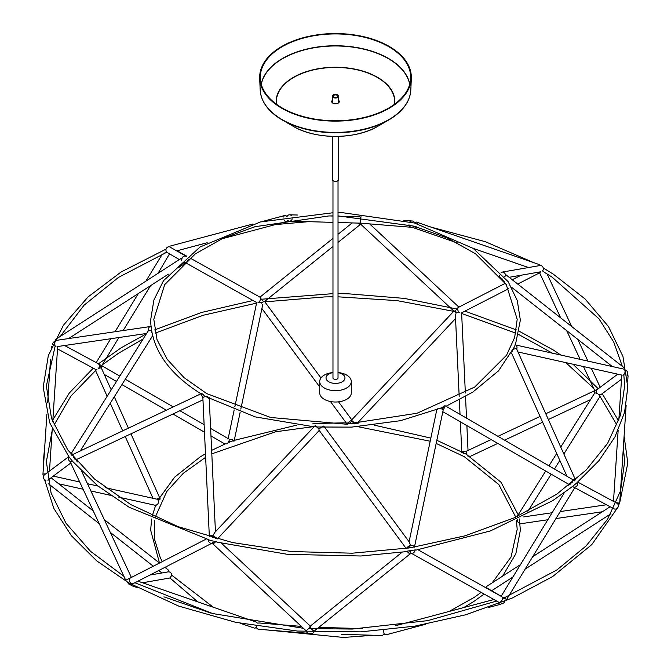 <?xml version="1.0" encoding="UTF-8"?>
<svg xmlns="http://www.w3.org/2000/svg" width="671" height="671" viewBox="0 0 671 671"><rect width="100%" height="100%" fill="white"/><g stroke="black" fill="none" stroke-linecap="round" stroke-linejoin="round"><path stroke-width="1.01" d="M319.698 381.539L319.698 392.887A15.802 9.126 0 0 0 335.5 402.013A15.802 9.126 0 0 0 351.302 392.887L351.302 381.539A15.802 9.126 180 0 1 335.5 390.656A15.802 9.126 180 0 1 319.698 381.539A15.802 9.126 180 0 1 332.975 372.531M338.025 372.531A15.802 9.126 180 0 1 346.672 375.089A15.802 9.126 180 0 1 351.302 381.539M332.975 372.648A9.478 5.477 0 0 0 326.928 380.264A9.478 5.477 0 0 0 340.96 382.403A9.478 5.477 0 0 0 342.202 374.057A9.478 5.477 0 0 0 338.025 372.648M338.025 180.608L338.025 377.924A2.525 1.459 180 0 1 335.5 379.383A2.525 1.459 180 0 1 332.975 377.924L332.975 180.608M338.025 222.512L359.287 223.124A3.162 2.801 -88.4 0 0 360.453 222.873L360.73 217.186A3.162 2.801 -88.4 0 0 359.731 216.825M408.991 224.819A3.162 2.978 94.6 0 0 413.713 226.639A3.162 1.602 -70.9 0 0 414.502 228.106A3.162 1.602 -70.9 0 0 416.473 226.84M414.72 223.066A3.162 2.978 94.6 0 0 409.931 221.799M360.453 222.873A3.162 2.978 94.6 0 0 361.627 223.242L411.659 227.293M361.468 216.968A3.162 2.978 94.6 0 0 360.73 217.186M291.583 215.802A3.162 2.801 -88.4 0 0 287.062 216.473M284.202 220.147A3.162 1.954 75.1 0 0 285.821 221.606A3.162 1.954 75.1 0 0 286.483 221.615A3.162 1.954 75.1 0 0 287.599 220.273A3.162 2.801 -88.4 0 0 292.195 218.905M505.414 283.263L458.83 307.159A3.162 2.323 62.8 0 0 457.848 308.442A3.162 2.323 62.8 0 0 459.719 312.652A3.162 1.241 -2.7 0 0 456.481 312.971L454.301 311.193A3.162 0.746 -47 0 0 457.882 307.813A3.162 0.746 -47 0 0 458.276 306.546L369.637 223.888M361.283 223.191A3.162 0.746 -47 0 0 360.931 224.408A3.162 0.746 -47 0 0 362.885 223.342M260.843 296.523A3.162 1.074 51.2 0 0 260.591 296.616A3.162 1.074 51.2 0 0 260.851 298.419A3.162 1.074 51.2 0 0 263.971 301.581A3.162 0.663 -36.4 0 0 261.405 303.116A3.162 1.191 11.8 0 0 259.509 302.571A3.162 1.191 11.8 0 0 258.192 302.478A3.162 2.038 -60.8 0 0 260.382 297.882A3.162 2.038 -60.8 0 0 259.694 297.001L189.826 257.899M358.171 223.091A3.162 1.074 51.2 0 0 360.503 224.332A3.162 1.074 51.2 0 0 360.411 222.889M353.994 423.292L351.847 421.153L351.755 419.828L453.89 311.101M347.276 423.569C346.001 422.646 346.043 422.856 347.419 424.189C348.811 422.965 348.761 422.755 347.276 423.569A3.162 0.663 -36.4 0 1 351.629 420.365L355.387 423.736M356.796 423.468L356.108 423.695M355.295 423.745L354.665 423.334M264.584 301.514A3.162 0.663 -36.4 0 1 264.634 301.556L320.948 377.983M351.847 421.153A3.162 0.663 -36.4 0 1 349.625 423.074M184.919 262.395L256.607 302.52A3.162 2.038 -60.8 0 0 257.068 302.68A3.162 1.191 11.8 0 0 256.565 303.158L234.825 406.861M230.497 441.719A3.162 1.191 11.8 0 1 228.878 441.132M225.473 443.808L227.226 443.841A3.162 0.679 -60 0 0 229.356 439.287L210.627 428.442M229.356 439.287A3.162 1.191 11.8 0 1 234.07 441.073L232.46 440.956L228.014 442.734M234.171 440.285L234.07 441.073M101.388 365.611A3.162 0.679 -60 0 0 99.333 368.178M64.567 345.515L97.874 363.489A3.162 2.952 -61.6 0 1 98.268 368.572A3.162 1.006 -24.2 0 1 99.534 368.119A3.162 1.006 -24.2 0 1 101.002 367.968A3.162 0.679 -60 0 0 101.698 365.745L97.421 363.246M181.766 260.415A3.162 0.461 57.2 0 1 181.027 258.478A3.162 0.461 57.2 0 1 181.891 259.174A3.162 3.137 120.3 0 1 186.538 256.456L169.444 246.777A3.162 3.137 120.3 0 0 166.819 252.12L166.257 251.784L164.58 253.152M286.836 216.507A3.162 1.954 75.1 0 0 284.848 215.5A3.162 1.954 75.1 0 0 283.682 217.027M252.984 223.997L170.333 246.031A3.162 1.954 75.1 0 0 169.444 246.777M184.382 262.327A3.162 3.137 120.3 0 0 188.174 259.191M146.37 333.839L121.141 347.821L98.411 363.867M169.52 253.831L158.079 273.282M107.142 396.284L95.701 370.828A3.162 1.006 -24.2 0 1 96.918 369.293A3.162 2.952 -61.6 0 1 94.871 369.05L57.513 348.886M156.007 505.372L157.844 503.921A3.162 2.147 -77.4 0 0 156.888 499.174A3.162 2.147 -77.4 0 0 156.746 499.157A3.162 1.006 -24.2 0 1 160.117 498.738A3.162 1.006 -24.2 0 1 160.008 499.266L158.18 500.692M118.683 497.144L155.513 505.347A3.162 2.147 -77.4 0 0 155.613 505.364M155.756 505.011L152.292 515.789M151.076 327.549L151.134 326.534A3.162 2.449 81.6 0 0 150.48 326.517L55.852 340.44A3.162 2.449 81.6 0 0 54.192 343.208A3.162 2.449 81.6 0 0 55.794 346.337A3.162 0.654 3.8 0 0 55.156 346.253L54.863 347.234M183.552 263.04A3.162 0.461 57.2 0 0 184.416 263.795A3.162 0.461 57.2 0 0 184.45 263.787A3.162 0.461 57.2 0 0 184.097 262.571M181.027 258.478L55.601 339.417A3.162 0.461 57.2 0 0 55.852 340.44M52.724 421.849L57.639 347.066A3.162 0.654 3.8 0 0 57.01 346.622A3.162 2.449 81.6 0 0 57.119 346.605L146.597 333.47M150.48 326.517A3.162 2.449 81.6 0 0 150.136 326.601A3.162 2.449 81.6 0 0 148.576 330.317M53.772 342A3.162 2.952 -61.6 0 0 52.665 344.391M46.895 414.108L42.936 474.405A3.162 0.654 3.8 0 1 43.774 474.02A3.162 0.654 3.8 0 1 45.636 473.936M51.264 347.637L51.332 346.647A3.162 0.654 3.8 0 1 51.81 346.337M47.935 480.361L48.413 479.757A3.162 3.07 53.2 0 1 47.884 480.084M167.792 571.944L168.866 570.434L164.94 567.347M127.75 582.311A3.162 3.053 -99.9 0 0 130.786 584.777A3.162 1.602 -70.9 0 0 131.474 585.632L137.253 587.628M142.52 582.763L169.142 578.125A3.162 3.053 -99.9 0 0 169.88 577.89L171.591 575.701A3.162 3.053 -99.9 0 0 168.052 571.902L149.893 575.064M204.588 396.804A3.162 1.065 64.7 0 0 203.288 394.296C203.212 395.487 202.759 395.169 201.929 393.34A3.162 1.065 64.7 0 0 201.862 393.365L73.114 454.342A3.162 1.065 64.7 0 0 73.743 457.328A3.162 1.065 64.7 0 0 75.647 459.719L75.429 459.794M71.956 455.534A3.162 3.07 53.2 0 1 72.359 455.643A3.162 0.797 32.1 0 1 70.967 453.881L148.618 330.258A3.162 0.797 32.1 0 1 151.864 331.357L151.864 332.497M70.967 453.881A3.162 0.797 32.1 0 1 73.114 454.342M201.862 393.365A3.162 1.065 64.7 0 0 201.619 393.684A3.162 1.065 64.7 0 0 202.902 397.828A3.162 1.241 -2.7 0 1 207.867 396.771C208.731 398.574 209.176 398.884 209.193 397.702M166.047 249.117L121.141 271.965L88.002 296.993L63.435 325.2L48.312 355.63L43.196 387.209L49.696 422.78L68.903 456.691A3.162 3.07 53.2 0 0 71.269 461.715M68.794 456.615L44.596 474.716A3.162 3.07 53.2 0 0 45.888 480.302M72.845 461.631L72.443 461.078L70.489 462.336L125.737 580.247L131.189 577.555M314.28 426.513L214.795 532.422L213.143 535.19L216.943 538.838M215.995 538.587L214.519 537.312A3.162 1.241 -2.7 0 1 212.556 537.672M209.411 536.808A3.162 1.241 -2.7 0 1 209.344 536.582A3.162 1.241 -2.7 0 1 213.143 535.19L214.519 537.312M315.412 426.295C313.885 427.075 313.827 426.865 315.219 425.666L319.153 429.13A3.162 0.663 -36.4 0 1 323.581 426.093C324.957 427.427 324.999 427.637 323.724 426.714M240.361 623.284L254.435 628.148A3.162 1.602 -70.9 0 0 256.247 627.125A3.162 2.978 94.6 0 0 258.838 629.289L308.861 633.34A3.162 2.978 94.6 0 0 310.27 633.097A3.162 2.801 -88.4 0 0 313.969 632.032M256.288 626.169L256.247 627.125M257.211 623.116A3.162 1.602 -70.9 0 0 256.498 622.176L137.958 581.187M306.462 631.663A3.162 2.978 94.6 0 0 308.861 633.34M301.363 626.395L259.341 622.99A3.162 2.978 94.6 0 0 257.949 623.233M310.589 627.393A3.162 2.801 -88.4 0 0 310.547 627.41A3.162 2.978 94.6 0 0 309.717 627.091M213.974 541.329A3.162 0.746 -47 0 0 212.724 543.736L305.758 630.497A3.162 0.746 -47 0 0 308.845 628.266A3.162 0.746 -47 0 0 310.119 625.942A3.162 0.746 -47 0 0 310.069 625.875L221.447 543.233M212.724 543.736A3.162 0.746 -47 0 0 215.81 541.505L217.169 542.16M215.81 541.505L215.282 541.673M72.787 461.564L97.681 485.787L129.142 507.268L208.211 539.459A3.162 2.323 62.8 0 0 209.52 542.512A3.162 2.323 62.8 0 0 212.17 543.124A3.162 2.323 62.8 0 0 213.252 541.136M130.644 577.865A3.162 2.323 62.8 0 0 130.392 577.966A3.162 2.323 62.8 0 0 129.62 581.531A3.162 2.323 62.8 0 0 132.808 583.753M209.176 540.029L208.211 539.459M410.551 550.966A3.162 2.038 -60.8 0 0 411.306 553.273L498.603 602.139A3.162 2.038 -60.8 0 0 500.943 601.593A3.162 2.038 -60.8 0 0 502.47 598.775A3.162 2.038 -60.8 0 0 501.69 596.62L417.974 549.767M411.306 553.273A3.162 2.038 -60.8 0 0 413.655 552.728A3.162 2.038 -60.8 0 0 415.173 549.918L416.263 550.052M415.173 549.918L407.079 551.168A3.162 1.074 51.2 0 0 410.409 553.667A3.162 1.074 51.2 0 0 409.679 551.101M324.68 427.209L409.302 542.059L410.434 545.154A3.162 1.191 11.8 0 1 414.435 547.125A3.162 1.191 11.8 0 1 414.426 547.15M411.222 547.662A3.162 1.191 11.8 0 1 409.595 547.159A3.162 0.663 -36.4 0 1 408.178 548.132M406.408 548.392A3.162 0.663 -36.4 0 1 410.434 545.154L409.595 547.159M436.93 409.201C436.595 410.375 436.955 410.098 438.004 408.387A3.162 1.191 11.8 0 1 439.111 408.354A3.162 1.191 11.8 0 1 443.061 409.964A3.162 0.679 -60 0 0 444.881 405.611L444.881 405.611C443.867 407.347 443.497 407.624 443.774 406.441M341.405 634.338L381.38 635.479A3.162 2.801 -88.4 0 0 384.038 633.583A3.162 1.954 75.1 0 0 386.152 634.774L425.64 624.248M383.485 630.203L384.038 633.583M498.947 603.573A3.162 1.954 75.1 0 0 500.667 604.252A3.162 1.954 75.1 0 0 501.346 603.799A3.162 1.954 75.1 0 0 501.556 603.497A3.162 3.137 120.3 0 0 504.953 601.166M402.172 552.183L310.497 625.951A3.162 1.074 51.2 0 0 310.354 626.194A3.162 1.074 51.2 0 0 311.898 629.39A3.162 1.074 51.2 0 0 314.456 630.874L410.409 553.667M405.661 551.696L407.079 551.168M613.831 508.761A3.162 2.952 -61.6 0 0 617.966 504.332A3.162 2.952 -61.6 0 0 616.834 503.2L577.739 482.105M574.208 480.956A3.162 2.952 -61.6 0 0 574.082 480.99A3.162 1.006 -24.2 0 0 575.299 479.455A3.162 1.006 -24.2 0 0 572.657 479.572L444.881 405.611M571.667 482.105A3.162 1.006 -24.2 0 0 572.732 481.711A3.162 2.952 -61.6 0 0 571.902 482.877M577.312 482.466L572.564 486.4A3.162 2.952 -61.6 0 0 572.589 486.416M573.395 486.92A3.162 2.952 -61.6 0 0 577.261 482.374L599.069 460.532L614.896 437.056L624.558 412.43L627.804 387.209L622.931 356.376L608.522 326.626L585.07 298.939L553.399 274.213L543.25 267.964M577.261 482.374L576.725 482.977M442.986 407.549A3.162 0.679 -60 0 0 442.323 408.723A3.162 0.679 -60 0 0 442.122 409.151M569.645 484.688L569.612 484.672A3.162 0.679 -60 0 0 571.457 482.466A3.162 0.679 -60 0 0 572.657 479.572M512.535 351.101L512.82 349.591A3.162 1.006 -24.2 0 1 514.003 349.071A3.162 1.006 -24.2 0 1 516.645 348.954L575.299 479.455M502.26 597.232A3.162 3.137 120.3 0 1 502.864 597.349L506.597 599.513L574.695 487.825L572.455 486.332L571.734 487.062M520.478 564.596L486.55 586.496A3.162 0.461 57.2 0 0 487.096 588.09L501.48 596.452M487.096 588.09A3.162 3.137 120.3 0 0 486.081 587.888M617.714 374.175L597.693 389.155A3.162 3.07 53.2 0 0 597.341 393.776A3.162 0.797 32.1 0 0 594.951 392.912A3.162 1.065 64.7 0 1 594.632 391.294A3.162 1.065 64.7 0 1 594.816 390.648L598.473 388.568M563.858 453.999L600.033 396.402A3.162 0.797 32.1 0 0 598.641 394.632A3.162 3.07 53.2 0 0 601.476 394.212L621.514 379.224M627.033 374.93A3.162 3.07 53.2 0 0 626.395 370.602M627.083 375.324A3.162 0.654 3.8 0 1 628.064 375.877L627.662 381.992M618.805 420.407L621.757 375.458A3.162 0.654 3.8 0 1 622.185 375.164A3.162 2.147 -77.4 0 0 622.185 375.164L518.004 351.973M516.712 349.105A3.162 2.147 -77.4 0 0 515.487 344.936L623.913 369.134A3.162 2.147 -77.4 0 1 625.028 372.044A3.162 2.147 -77.4 0 1 623.267 375.005A3.162 0.654 3.8 0 1 623.879 374.98L623.904 375.366M615.995 502.747A3.162 0.654 3.8 0 1 619.668 503.636A3.162 0.654 3.8 0 1 617.84 504.106M515.487 344.936A3.162 2.147 -77.4 0 0 514.992 344.911L514.791 346.345M623.913 369.134L624.584 368.144L506.043 274.875L505.456 275.521A3.162 3.053 -99.9 0 0 501.145 272.376M504.676 276.771L506.043 274.875M502.562 279.203L502.134 279.849L502.638 279.312M520.033 523.774A3.162 2.449 81.6 0 0 520.52 523.766L547.821 519.757M517.643 519.773A3.162 2.449 81.6 0 0 517.97 522.113L519.866 523.749M465.355 392.98L461.656 313.701A3.162 1.241 -2.7 0 0 460.96 312.971A3.162 2.323 62.8 0 0 461.715 312.787L508.702 288.681M538.587 272.166A3.162 2.323 62.8 0 0 539.702 272.51M596.955 389.952L595.353 390.564A3.162 1.065 64.7 0 1 596.485 391.629M560.704 317.886L539.543 272.711L540.918 271.763A3.162 3.053 -99.9 0 1 540.818 271.78L509.13 277.308M501.858 272.158L540.214 265.506A3.162 3.053 -99.9 0 1 542.269 271.084L542.881 270.807L544.349 272.292M499.341 275.144A3.162 3.053 -99.9 0 0 501.942 278.381M540.214 265.506A3.162 1.602 -70.9 0 0 539.526 264.651L416.565 222.126A3.162 1.602 -70.9 0 0 414.795 223.091M417.362 223.812A3.162 1.602 -70.9 0 0 417.253 222.99A3.162 1.602 -70.9 0 0 416.565 222.126M463.678 452.707L461.807 452.581A3.162 1.241 -2.7 0 1 461.807 452.573A3.162 1.241 -2.7 0 1 466.362 451.256L491.113 439.555M466.362 451.256A3.162 1.065 64.7 0 0 467.712 455.986L469.608 456.171M466.412 453.479A3.162 1.241 -2.7 0 1 463.133 453.512M332.338 100.382A3.791 2.189 0 0 0 331.709 101.589A3.791 2.189 0 0 0 332.556 102.965A3.791 2.189 0 0 0 336.767 103.653A3.791 2.189 0 0 0 339.291 101.589A3.791 2.189 0 0 0 338.662 100.382M339.266 101.849A3.791 2.189 0 0 0 338.662 100.893M332.338 100.893A3.791 2.189 0 0 0 331.734 101.849M276.561 104.894A75.84 43.783 0 0 0 359.933 118.784A75.84 43.783 0 0 0 411.315 78.415A75.84 43.783 0 0 0 335.5 33.55A75.84 43.783 0 0 0 259.685 78.415A75.84 43.783 0 0 0 276.561 104.894M277.056 104.659A75.211 43.422 0 0 0 359.731 118.44A75.211 43.422 0 0 0 410.686 78.406A75.211 43.422 0 0 0 335.5 33.919A75.211 43.422 0 0 0 260.314 78.406A75.211 43.422 0 0 0 277.056 104.659M338.662 136.372L338.662 179.509A3.162 1.828 180 0 1 336.708 181.195A3.162 1.828 180 0 1 333.269 180.801A3.162 1.828 180 0 1 332.338 179.509L332.338 136.372M333.269 97.463A3.162 1.828 180 0 1 332.338 96.171A3.162 1.828 180 0 1 335.5 94.343A3.162 1.828 180 0 1 338.662 96.171A3.162 1.828 180 0 1 336.708 97.857A3.162 1.828 180 0 1 333.269 97.463M333.94 97.077A2.214 1.275 180 0 1 333.286 96.171A2.214 1.275 180 0 1 335.5 94.896A2.214 1.275 180 0 1 337.714 96.171A2.214 1.275 180 0 1 336.347 97.354A2.214 1.275 180 0 1 333.94 97.077M394.456 104.299A59.14 34.146 0 0 0 381.464 80.101A59.14 34.146 0 0 0 313.558 69.885A59.14 34.146 0 0 0 276.544 104.299M407.062 102.512A75.068 43.338 180 0 1 388.584 120.067C402.608 111.763 410.023 101.732 410.82 89.973A75.345 43.498 0 0 1 359.773 130.082A75.345 43.498 0 0 1 276.947 116.276A75.345 43.498 0 0 1 260.18 89.973C260.977 101.732 268.392 111.763 282.416 120.067L293.21 126.299A59.811 34.531 0 0 0 377.79 126.299L388.584 120.067A75.068 43.338 180 0 1 282.416 120.067A75.068 43.338 180 0 1 263.938 102.512M261.229 84.177A74.716 43.137 180 0 1 335.5 45.745A74.716 43.137 180 0 1 409.771 84.177M276.309 104.122A59.367 34.271 180 0 1 313.567 69.667A59.367 34.271 180 0 1 381.631 79.941A59.367 34.271 180 0 1 394.691 104.122M409.696 84.445A74.624 43.087 0 0 0 335.5 45.972A74.624 43.087 0 0 0 261.304 84.445M332.975 215.903L328.773 215.961L254.988 226.714L222.655 238.482L195.345 253.864L164.697 284.647L153.802 319.287L157.031 339.652L167.188 359.329L183.946 377.555L206.693 393.583L270.648 417.479L346.043 424.189L417.06 413.244L474.699 387.058L506.555 355.219L514.649 337.488L517.198 319.279L506.253 284.554L475.454 253.722L447.331 238.02L413.982 226.144L338.025 215.903M332.975 212.741L260.465 221.95L200.05 246.978L163.489 280.721L153.885 300.046L150.639 320.126C151.47 349.885 169.629 375.282 205.108 396.318L255.148 416.876L314.011 426.798M317.006 426.991L351.512 427.125L400.553 420.675L444.781 406.794M446.014 406.265L472.694 392.174L498.561 370.803L514.791 346.337M515.387 344.919L520.361 320.126L517.266 300.524L508.115 281.627L473.189 248.404L414.51 223.015L343.46 212.833L338.025 212.741M54.921 347.092L46.366 385.867L51.524 418.469L67.763 449.922L94.494 479.002L130.719 504.533L178.067 526.634L232.418 542.537L291.357 551.528L352.258 553.198L410.241 547.821L465.129 535.802L514.674 517.66L556.821 494.141L586.152 470.019L607.616 443.355L620.558 415.005L624.634 385.85L623.812 374.628M622.361 366.391L613.772 342.118L598.968 318.792L552.065 277.115L544.24 272.225M507.05 253.42L460.348 237.266M413.789 227.167L413.051 227.05M308.601 221.665L275.261 224.6M166.886 252.187L118.515 277.391L84.034 305.23L60.197 336.448M208.211 539.761L215.592 541.749M217.11 542.143L287.456 554.338L360.847 555.999L405.762 551.679M416.188 550.069L490.375 530.937L552.61 500.717L571.784 487.02M182.814 242.701L245.36 226.026M430.639 226.999L485.385 241.719L533.747 262.655M68.878 456.725L72.401 461.103M134.905 582.755L212.615 613.546L303.418 628.308M308.534 628.61L352.258 629.054L427.729 620.633L496.683 601.065M502.47 598.767L556.821 569.998L586.152 545.875L607.616 519.211L620.558 490.862L624.634 461.707L623.359 447.465M617.001 425.137L599.044 394.749M596.485 391.579L595.571 390.488M593.709 388.324L565.812 362.617M552.317 353.139L518.708 334.493M515.773 333.126L461.589 313.474M458.452 312.611L455.005 311.688M453.655 311.344L397.148 300.633L338.025 296.808M332.975 296.808L324.814 296.918L264.852 301.849M262.822 302.151L259.778 302.613M256.574 303.124L203.305 315.227L155.227 333.126M143.124 338.998L118.515 353.248L102.193 364.923M101.355 365.594L99.098 367.406M96.792 369.318L70.883 396.125L53.999 425.137M52.372 429.381L46.366 461.723L51.08 492.942L65.943 523.154L90.501 551.285L123.883 576.305M44.605 479.681L53.839 508.417L71.403 535.76L96.758 560.897L129.142 583.124L178.721 606.098L235.689 622.327L297.362 631.05L360.847 631.856L414.712 626.169L465.791 614.762L512.3 598.037L552.61 576.574L591.755 544.651L617.228 508.282M618.335 505.892L619.19 503.946M619.736 502.646L627.804 463.065L624.105 436.167M43.338 468.291L43.196 463.065L44.873 444.957M52.858 419.828L69.314 392.988L93.261 368.178M154.607 329.931L201.392 312.501L253.026 300.516M260.449 299.316L332.975 293.646M338.025 293.646L348.098 293.797L404.219 298.385L457.748 309.146M464.936 311.134L516.393 329.931M519.362 331.306L553.399 350.069L560.73 355.009M572.975 364.21L598.238 388.744M602.206 393.667L618.628 420.902M436.175 443.422L464.307 456.699L498.847 484.579L515.773 517.156M516.393 520.344L517.198 529.369L511.042 557.014L492.178 582.864M481.174 592.384L474.397 597.282L449.084 611.466M311.269 633.458L309.524 633.315M213.319 607.247L171.659 575.139M169.058 571.893L168.438 571.071M166.819 568.823L165.586 567.02M162.298 561.602L160.294 557.718L154.481 539.165L154.607 520.352M155.227 517.156L166.794 491.507L183.258 473.332L205.645 457.303M211.81 453.856L275.555 431.772L312.954 426.722M358.054 426.722L430.178 441.224M436.838 440.293L465.892 453.965L501.027 482.264L518.708 515.789M519.362 518.977L520.361 530.157L515.865 553.743L502.638 576.112M151.638 518.977L150.639 530.157L159.488 563.044L104.324 519.656M169.855 577.907L197.819 601.887M267.184 629.968L343.46 637.45L373.546 635.252M407.372 629.121L418.016 626.286M463.778 607.549L473.189 601.879L484.168 594.061M158.012 500.071L174.72 477.073L200.05 457.001L205.477 453.747M211.65 450.367L225.481 443.799M233.659 440.486L296.716 425.137M312.954 423.56L343.46 422.856L358.054 423.56M374.284 425.137L430.832 438.104M412.162 220.994L403.816 220.314M289.436 221.12L332.975 222.369M289.62 214.804L297.454 215.022M329.595 215.945L332.975 216.045M338.025 216.188L359.438 216.8M360.931 224.408L453.965 311.168M352.174 222.915L338.025 234.305M332.975 238.373L260.591 296.616M360.503 224.332L338.025 242.416M332.975 246.483L264.55 301.539M455.559 318.557L356.989 423.485M261.9 308.501L319.698 386.941M330.451 401.535L346.219 422.94M338.528 401.837L351.772 419.811M177.094 250.769L186.832 256.221M234.162 409.989L228.174 438.557M262.747 304.458L240.822 409.058M240.168 412.179L234.229 440.503M104.24 374.418L116.46 381.455M121.937 384.617L166.265 410.166M172.933 414.007L204.47 432.191M210.979 435.94L224.986 444.017M101.74 365.678L119.824 376.095M125.301 379.258L173.227 406.886M179.887 410.727L204.127 424.693M284.848 215.5L263.636 221.162M286.483 221.615L221.916 238.817M207.222 242.734L176.892 250.82M179.333 259.568L167.49 252.64M162.382 254.091L145.875 281.157M138.31 293.562L115.043 331.717M110.765 338.729L96.305 362.457M150.522 285.687L123.179 330.526M118.901 337.538L101.698 365.745M110.254 403.212L122.634 430.757M125.225 436.527L152.996 498.31M101.464 368.236L111.185 389.851M114.296 396.779L128.354 428.064M130.946 433.827L160.117 498.738M58.754 483.799L83.087 489.218M90.879 490.954L110.27 495.273M53.286 476.108L79.698 481.988M87.49 483.724L98.025 486.072M105.196 487.666L156.888 499.174M184.45 263.787L178.821 267.419M168.362 274.171L68.635 338.528M50.501 359.195L47.641 402.818M52.246 429.088L49.486 471.059M48.639 483.883L99.241 523.699M110.296 532.397L153.29 566.223M158.75 570.526L161.87 572.975M51.071 477.76L93.269 510.958M152.602 335.785L80.445 450.677M202.969 399.832L76.058 459.736M70.799 463.007L48.379 479.782M76.217 459.66L77.291 461.967M81.669 471.31L131.399 577.446M202.877 398.004L209.344 536.582M209.235 398.633L215.441 531.726M319.228 430.472L217.345 538.939M163.942 596.863L210.652 613.009M206.064 539.149L130.392 577.966M212.17 543.124L133.277 583.585M318.817 429.901L406.148 548.433M436.72 410.031L409.1 541.782M443.12 410.325L414.435 547.125M318.826 627.36L362.399 628.61M493.906 599.513L395.739 625.682M500.667 604.252L488.186 607.582M573.579 487.037L613.554 508.61M442.826 411.726L569.394 484.68M511.528 352.988L566.76 475.865M569.26 484.605L568.807 485.359M564.319 492.707L501.195 596.217M610.115 506.756L532.69 556.72M610.803 513.827L525.125 569.125M512.921 577.001L491.667 590.715M618.142 430.455L613.487 501.396M626.127 405.326L619.668 503.636M502.134 279.849L504.181 281.451M511.528 287.23L612.246 366.483M606.433 504.768L560.235 511.554M552.099 512.745L523.665 516.913M602.365 511.755L555.957 518.566M594.682 393.038L560.746 447.071M556.704 453.504L549.063 465.666M545.699 471.025L517.115 516.536M559.815 460.432L554.54 468.828M551.176 474.179L527.876 511.277M521.107 275.219L512.25 279.757M539.601 272.837L517.71 284.059M566.676 330.627L580.121 359.329M583.51 366.559L594.791 390.631M547.117 273.978L571.759 326.584M577.731 339.325L587.913 361.065M591.302 368.295L600.201 387.276M414.502 228.106L457.681 243.036M473.181 248.396L528.48 267.519M594.783 390.623L545.775 413.755M540.054 416.456L498.067 436.276M590.555 399.606L548.366 419.526M542.646 422.218L504.735 440.117M497.773 443.397L470.094 456.465M455.341 313.994L459.19 396.427M459.35 399.916L460.021 414.342M460.373 421.841L461.807 452.573M465.523 396.536L466.53 418.092M466.873 425.59L468.031 450.451M410.82 89.973L411.315 78.415M260.18 89.973L259.685 78.415M293.21 126.299C315.286 139.702 355.705 139.702 377.79 126.299M338.662 102.797L338.662 96.171M332.338 102.797L332.338 96.171"/></g></svg>
